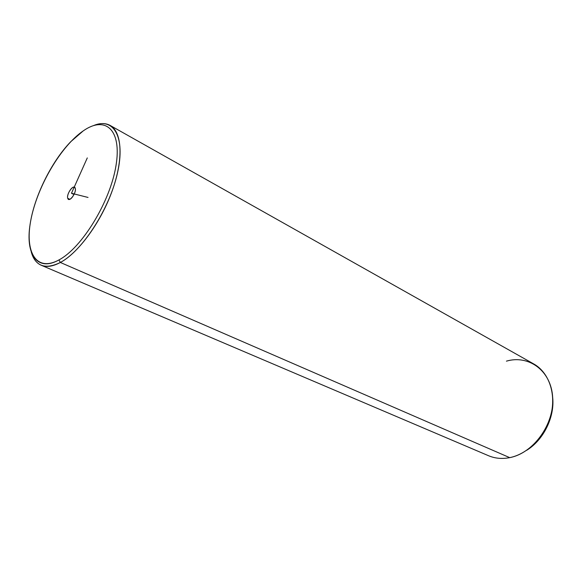 <?xml version="1.0" encoding="UTF-8"?>
<svg xmlns="http://www.w3.org/2000/svg" width="582" height="582" viewBox="0 0 582 582"><rect width="100%" height="100%" fill="white"/><g stroke="black" fill="none" stroke-linecap="round" stroke-linejoin="round"><path stroke-width="0.87" d="M58.942 259.936C35.778 272.594 24.146 251.337 31.21 218.243C37.983 185.265 61.132 146.038 83.211 130.906C105.327 115.301 122.038 129.575 115.985 165.674C110.267 201.59 82.011 247.83 58.942 259.936L60.361 262.467C45.221 269.852 35.517 266.345 31.261 251.955C33.094 258.67 36.404 263.093 41.198 265.232C46.4 267.422 52.787 266.505 60.361 262.467L58.942 259.936C82.011 247.83 110.267 201.59 115.985 165.674C122.038 129.575 105.327 115.301 83.211 130.906L70.72 141.732C51.383 161.723 34.222 196.563 30.155 224.077C25.164 254.108 37.183 272.194 58.942 259.936M67.752 198.302C68.974 203.169 76.875 192.533 75.224 188.212C73.929 183.468 66.159 193.988 67.752 198.302C66.421 194.825 71.993 185.636 74.474 187.237L75.224 188.212C76.606 191.638 70.997 200.921 68.523 199.32L67.752 198.302L69.804 199.299L67.752 198.302M110.078 125.399L533.759 363.961C548.71 372.262 556.327 393.381 550.979 414.653C545.705 435.925 528.092 454.011 509.716 457.641L60.361 262.467C78.73 252.624 101.144 221.975 112.362 190.387C123.66 158.784 122.045 131.881 110.078 125.399C105.458 122.904 99.937 122.977 93.491 125.61C113.577 116.953 125.69 136.879 117.491 172.927C109.54 208.858 82.418 250.878 60.361 262.467L509.716 457.641C502.128 459.118 495.078 458.478 488.553 455.728L41.198 265.232M552.674 397.397C554.835 417.076 543.508 440.065 526.594 450.352C543.508 440.065 554.835 417.076 552.674 397.397M509.716 457.641C533.468 453.196 554.442 424.191 552.682 397.521C551.285 370.77 528.856 354.547 506.435 361.146M88.035 197.444L71.477 193.268L87.285 157.918M71.477 193.268L74.016 194.519"/></g></svg>
